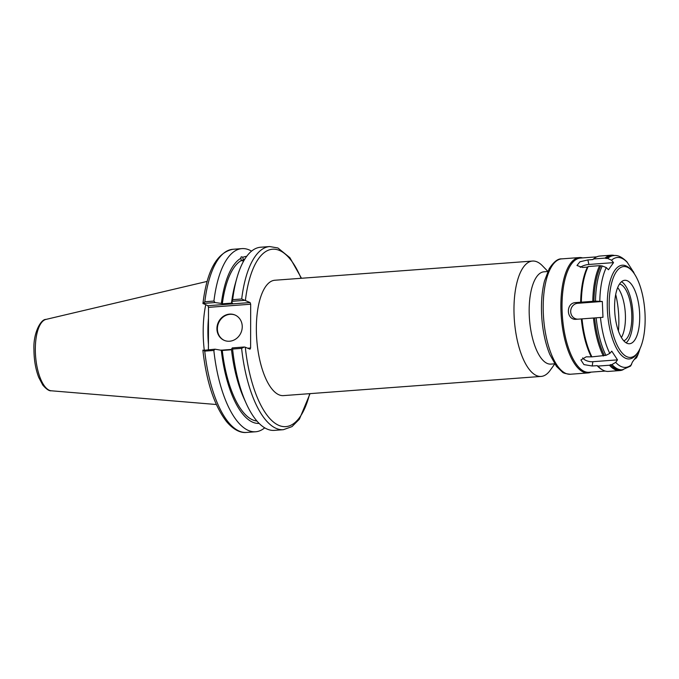 <?xml version="1.0" encoding="UTF-8"?>
<svg xmlns="http://www.w3.org/2000/svg" width="679" height="679" viewBox="0 0 679 679"><rect width="100%" height="100%" fill="white"/><g stroke="black" fill="none" stroke-linecap="round" stroke-linejoin="round"><path stroke-width="1.02" d="M618.425 331.021A46.274 17.994 85.7 0 0 615.709 294.508M547.851 271.371L542.385 265.744A57.842 22.492 85.7 0 0 532.514 261.059A57.842 22.492 85.7 0 0 514.071 314.835A57.842 22.492 85.7 0 0 536.716 375.674A57.842 22.492 85.7 0 0 541.112 376.429A57.842 22.492 85.7 0 0 550.177 370.335L554.743 363.952M541.112 376.429L283.491 395.611A57.842 22.492 -94.3 0 1 279.094 394.855A57.842 22.492 -94.3 0 1 256.45 334.017A57.842 22.492 -94.3 0 1 274.893 280.24L532.514 261.059M547.783 271.524L544.006 271.804A46.274 17.994 85.7 0 0 529.247 314.818A46.274 17.994 85.7 0 0 547.359 363.494A46.274 17.994 85.7 0 0 550.881 364.097L554.658 363.817M232.583 349.04A91.826 35.707 85.7 0 0 246.121 403.216A91.826 35.707 85.7 0 0 274.324 430.376L283.355 429.705A91.826 35.707 85.7 0 1 241.614 348.369L244.304 347.003L232.269 347.903L232.583 349.04L241.614 348.369M232.269 347.903L231.463 349.295A83.755 32.575 85.7 0 0 243.719 397.877L246.121 403.216M242.946 261.016A4.685 0.671 172.3 0 1 242.709 260.846A4.685 0.671 172.3 0 1 243.04 260.532A4.685 0.671 172.3 0 1 244.185 260.142M243.668 261.033L241.266 260.524L240.935 258.122M301.476 278.263L289.899 257.706L277.923 247.979L269.716 246.553A91.826 35.707 85.7 0 0 241.699 298.998L250.11 302.562L207.927 305.703L202.97 303.462L215.09 302.562L221.371 303.428A83.755 32.575 85.7 0 1 240.952 258.224C240.765 256.738 241.384 256.441 242.802 257.316L243.116 259.607L244.695 259.31M244.355 259.853A6.077 0.866 -7.7 0 0 241.537 260.761M269.716 246.553L260.685 247.224A91.826 35.707 85.7 0 0 236.818 278.263L235.231 283.898A83.755 32.575 85.7 0 0 231.547 302.673L232.345 301.272L244.389 300.373M236.818 278.263A91.826 35.707 85.7 0 0 232.668 299.668L232.345 301.272M241.266 260.524A81.421 31.658 85.7 0 0 222.33 303.827L232.507 303.072L231.547 302.673M221.371 303.428L222.33 303.827M208.419 349.677L208.495 307.358L250.678 304.217L250.11 302.562M207.927 305.703L208.495 307.358M208.478 318.179A63.054 24.52 85.7 0 0 208.428 344.448M250.678 304.217L250.602 347.996L247.691 348.217M309.683 393.667A88.941 34.587 -94.3 0 1 274.749 423.025A88.941 34.587 -94.3 0 1 245.306 347.224L250.025 349.184L250.602 347.996M245.306 347.224L244.304 347.003M231.514 349.761L222.254 350.457L215.005 349.184L203.114 350.372M202.868 350.169C206.424 381.827 214.292 405.601 226.463 421.506C234.628 431.19 241.894 432.998 246.485 432.447A91.826 35.707 -94.3 0 1 204.744 351.119L202.885 350.084M204.744 351.119L213.843 350.44L215.005 349.184M213.843 350.44A91.826 35.707 85.7 0 0 255.584 431.768A91.826 35.707 85.7 0 0 264.717 427.846M203.199 303.742L204.829 301.748A91.826 35.707 -94.3 0 1 232.846 249.295C216.873 252.622 206.908 270.692 202.945 303.513M205.745 304.795A64.284 24.996 85.7 0 0 204.243 349.982M231.48 349.422L221.541 350.16M251.561 251.145A91.826 35.707 85.7 0 0 241.945 248.616A91.826 35.707 85.7 0 0 213.927 301.069L204.829 301.748M241.699 298.998L232.668 299.668M215.09 302.562L213.927 301.069M235.087 315.048A13.775 12.451 -67.5 0 0 217.39 328.806A13.775 12.451 -67.5 0 0 224.545 340.493M216.932 328.619A13.775 12.451 112.5 0 1 234.858 314.946A13.775 12.451 112.5 0 1 241.096 332.438A13.775 12.451 112.5 0 1 224.316 340.4A13.775 12.451 112.5 0 1 216.932 328.619M246.689 256.356A83.755 32.575 85.7 0 0 242.802 257.316M221.286 350.05A83.755 32.575 85.7 0 0 259.132 423.416M244.864 259.03A81.421 31.658 85.7 0 0 243.116 259.607M222.254 350.457A81.421 31.658 85.7 0 0 256.925 421.039M593.607 258.954A57.842 22.492 -94.3 0 1 594.532 258.19L593.709 258.809A57.265 22.271 85.7 0 0 592.801 259.556L593.607 258.954L605.048 258.105L607.637 258.453L611.533 260.21L613.527 262.629L608.443 269.767L606.296 267.568L602.281 265.981L599.659 265.667L588.209 266.524L587.437 267.085A57.265 22.271 85.7 0 0 580.655 302.231L575.741 302.596C565.463 302.766 566.193 320.539 576.42 319.291L582.03 318.875A57.842 22.492 -94.3 0 0 591.91 356.857L586.181 356.831L580.918 359.972L583.932 364.598L592.224 366.006L597.138 365.642L597.987 366.083A57.842 22.492 -94.3 0 0 602.867 370.08A57.842 22.492 -94.3 0 0 608.46 371.413L619.902 370.564A57.842 22.492 -94.3 0 1 609.428 365.226L597.987 366.083M613.527 262.629L588.88 264.462A7.953 3.106 -14.6 0 0 580.248 267.39M632.59 270.615L626.904 261.822C622.057 257.027 617.703 254.948 613.833 255.584L612.28 255.694A57.265 22.271 -94.3 0 0 606.084 258.572M580.655 302.231L595.491 301.128L602.324 301.468L602.969 317.305L582.03 318.875M591.91 356.857L605.94 355.363L609.801 353.403L611.771 351.162L617.5 359.87L615.709 362.365L611.974 364.538L609.428 365.226M611.974 364.538A57.265 22.271 -94.3 0 0 622.337 369.8L630.613 366.066L632.429 362.026L637.513 354.879L636.613 357.714L634.678 359.259M631.546 270.276L630.358 269.054A46.995 18.274 85.7 0 0 607.603 313.469A46.995 18.274 85.7 0 0 636.69 354.031L637.683 352.639A45.552 17.713 -94.3 0 1 609.496 313.333A45.552 17.713 -94.3 0 1 631.546 270.276A45.552 17.713 -94.3 0 1 645.05 314.598A45.552 17.713 -94.3 0 1 637.683 352.639M596.748 256.857L580.392 258.071A57.265 22.271 85.7 0 0 562.433 316.838A57.265 22.271 85.7 0 0 588.897 372.287L605.252 371.073M602.867 370.08L601.959 369.588A57.265 22.271 -94.3 0 1 597.138 365.642M591.095 356.467A57.265 22.271 -94.3 0 1 581.334 318.926M587.437 267.085L582.523 267.45L576.98 265.489L579.917 261.805L587.887 259.93L592.801 259.556M594.532 258.19A57.842 22.492 -94.3 0 1 599.871 256.042L611.312 255.185A57.842 22.492 -94.3 0 1 614.588 255.55M581.343 302.079A57.842 22.492 -94.3 0 1 588.209 266.524M602.324 301.468L577.668 303.301A7.953 7.299 -81.8 0 0 570.691 311.763A7.953 7.299 -81.8 0 0 578.321 319.147L602.969 317.305M605.048 258.105A57.842 22.492 -94.3 0 1 611.312 255.185M603.351 356A57.842 22.492 -94.3 0 1 593.48 318.027M623.084 369.724A57.842 22.492 -94.3 0 1 619.902 370.564M592.792 301.23A57.842 22.492 -94.3 0 1 599.659 265.667M604.386 355.482A57.265 22.271 -94.3 0 1 594.626 317.942M622.337 369.8L620.784 369.911A57.265 22.271 -94.3 0 1 610.421 364.648M593.938 301.247A57.265 22.271 -94.3 0 1 600.728 266.092M639.652 313.817A31.811 12.375 -94.3 0 1 629.518 343.744A31.811 12.375 -94.3 0 1 614.818 312.934A31.811 12.375 -94.3 0 1 624.799 280.291A31.811 12.375 -94.3 0 1 639.652 313.817M621.565 281.709A31.811 12.375 -94.3 0 1 633.015 314.318A31.811 12.375 -94.3 0 1 626.114 342.819M619.545 284.026A28.637 11.136 -94.3 0 1 631.759 314.131A28.637 11.136 -94.3 0 1 623.772 340.824M617.678 287.633A28.637 11.136 -94.3 0 1 625.384 314.606A28.637 11.136 -94.3 0 1 621.395 337.531M591.137 372.126A57.842 22.492 -94.3 0 1 588.022 372.932A57.842 22.492 -94.3 0 1 561.287 316.923A57.842 22.492 -94.3 0 1 579.425 257.562A57.842 22.492 -94.3 0 1 582.633 257.901M582.667 357.875A7.953 4.193 -169.1 0 0 592.852 361.703L617.5 359.87M245.382 300.602A88.941 34.587 -94.3 0 1 301.094 278.288M35.325 349.176A35.851 13.945 -94.3 0 1 45.968 319.41C40.842 319.045 33.093 333.185 33.95 349.609C34.001 359.929 35.597 369.181 38.72 377.38L42.811 385.095C46.418 389.237 49.236 391.138 51.29 390.79A35.851 13.945 -94.3 0 1 49.423 390.323A35.851 13.945 -94.3 0 1 35.325 349.176M634.407 273.875L634.364 273.781A55.101 21.422 85.7 0 0 633.269 271.464M627.362 262.501A55.101 21.422 85.7 0 0 611.533 260.21M606.296 267.568A55.101 21.422 85.7 0 0 599.803 301.179M609.801 353.403A55.101 21.422 -94.3 0 1 600.474 317.5M631.538 364.657A55.101 21.422 -94.3 0 1 615.709 362.365M639.974 348.658L639.949 348.76A55.101 21.422 -94.3 0 1 636.775 357.298M578.321 319.147L576.42 319.291M577.668 303.301L575.741 302.596M607.637 258.453A57.265 22.271 -94.3 0 1 613.833 255.584M605.94 355.363A57.265 22.271 -94.3 0 1 596.179 317.823M595.491 301.128A57.265 22.271 -94.3 0 1 602.281 265.981M588.88 264.462L587.887 259.93M570.335 374.248A57.842 22.492 -94.3 0 1 543.607 318.239A57.842 22.492 -94.3 0 1 561.745 258.877C557.934 258.521 553.75 261.797 549.201 268.714L544.524 280.902C541.681 292.242 540.815 305.092 541.935 319.469C543.064 332.735 545.695 344.397 549.812 354.455L556.424 366.321L562.254 371.939C562.993 373.017 565.683 373.789 570.335 374.248L588.022 372.932M592.852 361.703L592.224 366.006M310.065 393.633L299.414 419.155L292.012 426.599L283.355 429.705M246.485 432.447L255.584 431.768M51.29 390.79L216.346 404.514M45.968 319.41L207.171 281.395M232.846 249.295L241.945 248.616M633.227 271.388L634.364 273.781M636.613 357.714L639.949 348.76M579.425 257.562L561.745 258.877"/></g></svg>
